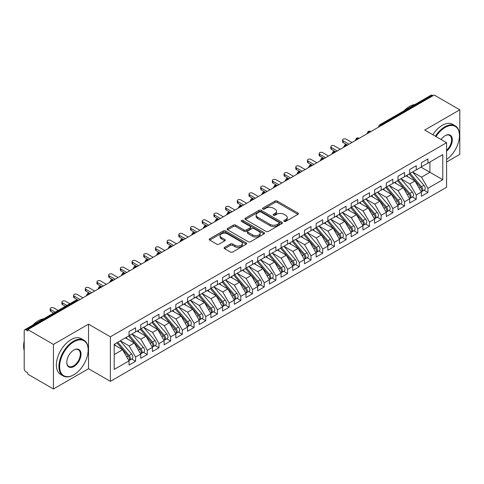 <?xml version="1.0" encoding="UTF-8"?>
<svg xmlns="http://www.w3.org/2000/svg" width="484" height="484" viewBox="0 0 484 484"><rect width="100%" height="100%" fill="white"/><g stroke="black" fill="none" stroke-linecap="round" stroke-linejoin="round"><path stroke-width="0.73" d="M284.132 221.394A1.137 0.653 0 0 0 285.735 221.394L297.932 214.351A1.621 0.938 0 0 0 298.41 213.692A1.621 0.938 0 0 0 297.932 213.027L277.272 201.096A1.621 0.938 0 0 0 274.979 201.096L262.782 208.138A1.137 0.653 0 0 0 262.449 208.604A1.137 0.653 0 0 0 262.782 209.07A1.137 0.653 0 0 0 264.391 209.07L265.964 208.156A5.197 3.001 0 0 1 273.315 208.156L275.033 209.148A5.197 3.001 0 0 1 276.558 211.272A5.197 3.001 0 0 1 275.033 213.39L273.454 214.303A1.137 0.653 0 0 0 273.121 214.769A1.137 0.653 0 0 0 273.454 215.229A1.137 0.653 0 0 0 275.063 215.229L276.642 214.321A5.197 3.001 0 0 1 283.987 214.321L285.711 215.313A5.197 3.001 0 0 1 287.23 217.437A5.197 3.001 0 0 1 285.711 219.554L284.132 220.468A1.137 0.653 0 0 0 283.799 220.928A1.137 0.653 0 0 0 284.132 221.394L284.132 220.468M224.588 247.354A1.621 0.938 0 0 0 224.11 248.02A1.621 0.938 0 0 0 224.588 248.679L230.384 252.025A1.621 0.938 0 0 0 232.677 252.025L246.223 244.208A1.621 0.938 0 0 0 246.701 243.543A1.621 0.938 0 0 0 246.223 242.883L225.562 230.953A1.621 0.938 0 0 0 223.269 230.953L209.723 238.775A1.621 0.938 0 0 0 209.245 239.435A1.621 0.938 0 0 0 209.723 240.1L216.723 244.142A1.621 0.938 0 0 0 219.022 244.142L224.818 240.796A1.621 0.938 0 0 0 225.29 240.131A1.621 0.938 0 0 0 224.818 239.471L221.345 237.463A4.344 2.505 0 0 1 220.075 235.69A4.344 2.505 0 0 1 222.755 233.373A4.344 2.505 0 0 1 227.486 233.917L241.086 241.77A4.344 2.505 0 0 1 242.357 243.543A4.344 2.505 0 0 1 239.677 245.86A4.344 2.505 0 0 1 234.946 245.315L232.677 244.009A1.621 0.938 0 0 0 230.384 244.009L224.588 247.354L224.588 248.679M446.587 161.995L459.8 154.366L459.8 109.807L434.19 95.021L27.824 329.634L27.824 330.983L25.954 329.906A2.48 1.434 -120 0 0 24.714 329.779A2.48 1.434 -120 0 0 24.2 330.917L24.2 368.723A2.48 1.434 -120 0 0 25.954 371.76L27.824 372.843L27.824 374.192L53.434 388.979L88.518 368.723L110.382 381.35L110.382 336.791L88.518 324.165L53.434 344.42L27.824 329.634M459.8 109.807L424.716 130.063L446.587 142.683L110.382 336.791M266.079 231.419A1.621 0.938 0 0 0 268.378 231.419L281.924 223.596A1.621 0.938 0 0 0 282.396 222.936A1.621 0.938 0 0 0 281.924 222.271L261.263 210.34A1.621 0.938 0 0 0 258.964 210.34L245.418 218.163A1.621 0.938 0 0 0 244.946 218.828A1.621 0.938 0 0 0 245.418 219.488L266.079 231.419M241.915 221.642A1.137 0.653 0 0 1 243.065 221.799L243.065 220.45L264.07 232.574A1.621 0.938 0 0 1 264.548 233.24A1.621 0.938 0 0 1 264.07 233.899L250.531 241.722A1.621 0.938 0 0 1 248.232 241.722L227.571 229.791L227.571 228.466A1.621 0.938 0 0 0 227.099 229.132A1.621 0.938 0 0 0 227.571 229.791M227.571 228.466L233.367 225.121A1.621 0.938 0 0 1 235.666 225.121L244.045 229.96A1.621 0.938 0 0 0 246.338 229.96L250.186 227.74A1.621 0.938 0 0 0 250.658 227.075A1.621 0.938 0 0 0 250.186 226.415L241.462 221.376A1.137 0.653 0 0 1 241.129 220.916A1.137 0.653 0 0 1 241.831 220.305A1.137 0.653 0 0 1 243.065 220.45M110.382 381.35L446.587 187.248L446.587 142.683M421.032 167.161L442.787 179.715L442.787 154.602L427.935 163.175L427.935 158.988L421.382 162.769L421.382 166.956L416.24 169.926L416.24 165.74L409.694 169.521L409.694 173.708L404.545 176.678L404.545 172.492L397.999 176.273L397.999 180.459L392.851 183.43L392.851 179.243L386.305 183.025L386.305 187.211L381.156 190.182L381.156 185.995L374.61 189.776L374.61 193.963L369.461 196.934L369.461 192.747L362.915 196.528L362.915 200.715L357.773 203.685L357.773 199.499L351.221 203.28L351.221 207.467L346.078 210.437L346.078 206.251L339.526 210.032L339.526 214.218L334.384 217.189L334.384 213.002L327.831 216.784L327.831 220.97L322.689 223.941L322.689 219.754L316.137 223.535L316.137 227.722L310.994 230.693L310.994 226.506L304.448 230.287L304.448 234.474L299.3 237.444L299.3 233.258L292.753 237.039L292.753 241.226L287.605 244.196L287.605 240.01L281.059 243.791L281.059 247.977L275.91 250.948L275.91 246.761L269.364 250.543L269.364 254.729L264.216 257.7L264.216 253.513L257.669 257.294L257.669 261.475L252.527 264.445L252.527 260.265L245.975 264.046L245.975 268.227L240.832 271.197L240.832 267.017L234.28 270.792L234.28 274.979L229.138 277.949L229.138 273.762L222.586 277.544L222.586 281.73L217.443 284.701L217.443 280.514L210.897 284.296L210.897 288.482L205.748 291.453L205.748 287.266L199.202 291.047L199.202 295.234L194.054 298.204L194.054 294.018L187.508 297.799L187.508 301.986L182.359 304.956L182.359 300.77L175.813 304.551L175.813 308.738L170.664 311.708L170.664 307.522L164.118 311.303L164.118 315.489L158.976 318.46L158.976 314.273L152.424 318.055L152.424 322.241L147.281 325.212L147.281 321.025L140.729 324.806L140.729 328.993L135.587 331.964L135.587 327.777L129.034 331.558L129.034 335.745L114.188 344.318L114.188 369.431L129.034 360.858L122.603 349.72L114.188 344.856M442.787 179.715L427.935 188.294L421.504 177.15L412.616 172.02L423.966 185.281L421.51 186.697A3.309 1.912 60 0 1 422.786 189.843A3.309 1.912 60 0 1 422.102 191.355A3.309 1.912 60 0 1 421.57 191.507M424.044 190.236L427.935 192.481L427.935 188.294M427.935 192.481L421.382 196.262L421.382 192.075L416.24 195.046L409.809 183.902L400.921 178.771M412.356 196.988L416.24 199.233L416.24 195.046M416.24 199.233L409.694 203.008L409.694 198.827L404.545 201.798L398.114 190.654L389.227 185.523L400.577 198.785L398.126 200.201A3.309 1.912 60 0 1 399.403 203.347A3.309 1.912 60 0 1 398.713 204.859A3.309 1.912 60 0 1 398.181 205.01M400.661 203.74L404.545 205.978L404.545 201.798M404.545 205.978L397.999 209.76L397.999 205.579L392.851 208.55L386.42 197.405L377.532 192.275M388.967 210.492L392.851 212.73L392.851 208.55M392.851 212.73L386.305 216.511L386.305 212.325L381.156 215.295L374.725 204.157L365.837 199.027M377.272 217.237L381.156 219.482L381.156 215.295M381.156 219.482L374.61 223.263L374.61 219.077L369.461 222.047L363.03 210.909L354.143 205.779L365.499 219.04L363.042 220.456A3.309 1.912 60 0 1 364.319 223.602A3.309 1.912 60 0 1 363.635 225.114A3.309 1.912 60 0 1 363.097 225.266M365.577 223.989L369.461 226.234L369.461 222.047M369.461 226.234L362.915 230.015L362.915 225.828L357.773 228.799L351.336 217.661L342.448 212.53M353.883 230.741L357.773 232.986L357.773 228.799M357.773 232.986L351.221 236.767L351.221 232.58L346.078 235.551L339.647 224.413L330.76 219.282L342.109 232.544L339.653 233.96A3.309 1.912 60 0 1 340.93 237.099A3.309 1.912 60 0 1 340.246 238.618A3.309 1.912 60 0 1 339.714 238.769M342.188 237.493L346.078 239.737L346.078 235.551M346.078 239.737L339.526 243.519L339.526 239.332L334.384 242.302L327.952 231.164L319.065 226.034M330.493 244.245L334.384 246.489L334.384 242.302M334.384 246.489L327.831 250.27L327.831 246.084L322.689 249.054L316.258 237.916L307.37 232.786M318.799 250.996L322.689 253.241L322.689 249.054M322.689 253.241L316.137 257.022L316.137 252.836L310.994 255.806L304.563 244.668L295.676 239.538L307.025 252.793L304.569 254.215A3.309 1.912 60 0 1 305.852 257.355A3.309 1.912 60 0 1 305.162 258.873A3.309 1.912 60 0 1 304.63 259.025M307.11 257.748L310.994 259.993L310.994 255.806M310.994 259.993L304.448 263.774L304.448 259.587L299.3 262.558L292.868 251.42L283.981 246.289M295.415 264.5L299.3 266.744L299.3 262.558M299.3 266.744L292.753 270.526L292.753 266.339L287.605 269.31L281.174 258.172L272.286 253.041L283.642 266.297L281.186 267.719A3.309 1.912 60 0 1 282.462 270.858A3.309 1.912 60 0 1 281.779 272.371A3.309 1.912 60 0 1 281.24 272.528M283.721 271.252L287.605 273.496L287.605 269.31M287.605 273.496L281.059 277.278L281.059 273.091L275.91 276.062L269.479 264.923L260.592 259.793M272.026 278.004L275.91 280.248L275.91 276.062M275.91 280.248L269.364 284.029L269.364 279.843L264.216 282.813L257.784 271.675L248.897 266.539M260.332 284.755L264.216 287L264.216 282.813M264.216 287L257.669 290.781L257.669 286.595L252.527 289.565L246.096 278.427L237.202 273.291M248.637 291.507L252.527 293.752L252.527 289.565M252.527 293.752L245.975 297.533L245.975 293.346L240.832 296.317L234.401 285.173L225.514 280.042M236.942 298.259L240.832 300.503L240.832 296.317M240.832 300.503L234.28 304.285L234.28 300.098L229.138 303.069L222.707 291.925L213.819 286.794L225.169 300.056L222.713 301.471A3.309 1.912 60 0 1 223.989 304.618A3.309 1.912 60 0 1 223.305 306.13A3.309 1.912 60 0 1 222.773 306.281M225.248 305.011L229.138 307.255L229.138 303.069M229.138 307.255L222.586 311.037L222.586 306.85L217.443 309.82L211.012 298.676L202.124 293.546M213.553 311.763L217.443 314.007L217.443 309.82M217.443 314.007L210.897 317.782L210.897 313.602L205.748 316.572L199.317 305.428L190.43 300.298M201.864 318.514L205.748 320.753L205.748 316.572M205.748 320.753L199.202 324.534L199.202 320.354L194.054 323.324L187.623 312.18L178.735 307.05M190.17 325.266L194.054 327.505L194.054 323.324M194.054 327.505L187.508 331.286L187.508 327.099L182.359 330.07L175.928 318.932L167.041 313.801L178.396 327.063L175.94 328.479A3.309 1.912 60 0 1 177.217 331.625A3.309 1.912 60 0 1 176.533 333.137A3.309 1.912 60 0 1 175.994 333.288M178.475 332.012L182.359 334.256L182.359 330.07M182.359 334.256L175.813 338.038L175.813 333.851L170.664 336.822L164.233 325.684L155.346 320.553L166.702 333.815L164.245 335.231A3.309 1.912 60 0 1 165.522 338.376A3.309 1.912 60 0 1 164.838 339.889A3.309 1.912 60 0 1 164.3 340.04M166.78 338.764L170.664 341.008L170.664 336.822M170.664 341.008L164.118 344.789L164.118 340.603L158.976 343.573L152.539 332.435L143.651 327.305M155.086 345.516L158.976 347.76L158.976 343.573M158.976 347.76L152.424 351.541L152.424 347.355L147.281 350.325L140.85 339.187L131.963 334.057L143.312 347.318L140.856 348.734A3.309 1.912 60 0 1 142.133 351.874A3.309 1.912 60 0 1 141.449 353.393A3.309 1.912 60 0 1 140.911 353.544M143.391 352.267L147.281 354.512L147.281 350.325M147.281 354.512L140.729 358.293L140.729 354.106L135.587 357.077L129.155 345.939L120.268 340.809M131.696 359.019L135.587 361.264L135.587 357.077M135.587 361.264L129.034 365.045L129.034 360.858M129.034 335.612L135.587 331.964M114.188 354.578L122.603 349.72M140.729 328.86L147.281 325.212M129.155 345.939L134.298 342.968L125.41 337.838M140.729 354.106L134.298 342.968M152.424 322.108L158.976 318.46M140.85 339.187L145.993 336.217L137.105 331.086M152.424 347.355L145.993 336.217M164.118 315.356L170.664 311.708M152.539 332.435L157.687 329.465L148.8 324.334M164.118 340.603L157.687 329.465M175.813 308.604L182.359 304.956M164.233 325.684L169.382 322.713L160.494 317.583M175.813 333.851L169.382 322.713M187.508 301.853L194.054 298.204M175.928 318.932L181.077 315.961L172.189 310.831M187.508 327.099L181.077 315.961M199.202 295.101L205.748 291.453M187.623 312.18L192.771 309.209L183.884 304.079M199.202 320.354L192.771 309.209M210.897 288.349L217.443 284.701M199.317 305.428L204.46 302.458L195.572 297.327M210.897 313.602L204.46 302.458M222.586 281.597L229.138 277.949M211.012 298.676L216.154 295.706L207.267 290.575M222.586 306.85L216.154 295.706M234.28 274.845L240.832 271.197M222.707 291.925L227.849 288.954L218.962 283.824M234.28 300.098L227.849 288.954M245.975 268.094L252.527 264.445M234.401 285.173L239.544 282.202L230.656 277.072M245.975 293.346L239.544 282.202M257.669 261.342L264.216 257.7M246.096 278.427L251.238 275.457L242.351 270.32M257.669 286.595L251.238 275.457M269.364 254.59L275.91 250.948M257.784 271.675L262.933 268.705L254.046 263.568M269.364 279.843L262.933 268.705M281.059 247.838L287.605 244.196M269.479 264.923L274.628 261.953L265.74 256.816M281.059 273.091L274.628 261.953M292.753 241.086L299.3 237.444M281.174 258.172L286.322 255.201L277.435 250.071M292.753 266.339L286.322 255.201M304.448 234.335L310.994 230.693M292.868 251.42L298.017 248.449L289.123 243.319M304.448 259.587L298.017 248.449M316.137 227.583L322.689 223.941M304.563 244.668L309.706 241.697L300.818 236.567M316.137 252.836L309.706 241.697M327.831 220.837L334.384 217.189M316.258 237.916L321.4 234.946L312.513 229.815M327.831 246.084L321.4 234.946M339.526 214.085L346.078 210.437M327.952 231.164L333.095 228.194L324.207 223.063M339.526 239.332L333.095 228.194M351.221 207.333L357.773 203.685M339.647 224.413L344.789 221.442L335.902 216.312M351.221 232.58L344.789 221.442M362.915 200.582L369.461 196.934M351.336 217.661L356.484 214.69L347.597 209.56M362.915 225.828L356.484 214.69M374.61 193.83L381.156 190.182M363.03 210.909L368.179 207.938L359.291 202.808M374.61 219.077L368.179 207.938M386.305 187.078L392.851 183.43M374.725 204.157L379.873 201.187L370.986 196.056M386.305 212.325L379.873 201.187M397.999 180.326L404.545 176.678M386.42 197.405L391.568 194.435L382.681 189.304M397.999 205.579L391.568 194.435M409.694 173.574L416.24 169.926M398.114 190.654L403.257 187.683L394.369 182.553M409.694 198.827L403.257 187.683M433.023 95.693L432.321 95.294L381.186 124.812L381.888 125.217M379.783 126.433A2.48 1.434 120 0 1 381.186 124.812A2.48 1.434 60 0 0 379.946 124.69L431.081 95.166A2.48 1.434 60 0 1 432.321 95.294M421.382 166.823L427.935 163.175M421.504 177.15L429.919 172.292L429.919 162.031L442.787 154.602M409.809 183.902L414.951 180.931L406.064 175.801M421.382 192.075L414.951 180.931M53.434 344.42L53.434 388.979M88.518 368.723L88.518 324.165M370.139 131.999L369.437 131.6A2.48 1.434 -120 0 0 368.197 131.473A2.48 1.434 -120 0 0 368.167 131.491L367.011 133.59A2.48 1.434 0 0 0 367.035 133.79L367.011 133.59M358.444 138.751L357.743 138.345A2.48 1.434 -120 0 0 356.502 138.224A2.48 1.434 -120 0 0 356.472 138.243L355.316 140.342A2.48 1.434 0 0 0 355.341 140.542M346.75 145.502L346.048 145.097A2.48 1.434 -120 0 0 344.808 144.976A2.48 1.434 -120 0 0 344.777 144.994L343.622 147.094A2.48 1.434 0 0 0 343.646 147.293M335.055 152.254L334.353 151.849A2.48 1.434 -120 0 0 333.113 151.728A2.48 1.434 -120 0 0 333.083 151.746L331.927 153.839A2.48 1.434 0 0 0 331.957 154.045M323.36 159.006L322.659 158.601A2.48 1.434 -120 0 0 321.418 158.48A2.48 1.434 -120 0 0 321.388 158.498L320.239 160.591A2.48 1.434 0 0 0 320.263 160.797M311.666 165.758L310.964 165.353A2.48 1.434 -120 0 0 309.724 165.232A2.48 1.434 -120 0 0 309.693 165.25L308.544 167.343A2.48 1.434 0 0 0 308.568 167.549M299.971 172.51L299.269 172.104A2.48 1.434 -120 0 0 298.029 171.983A2.48 1.434 -120 0 0 298.005 172.001L296.849 174.095A2.48 1.434 0 0 0 296.873 174.3M288.276 179.262L287.575 178.856A2.48 1.434 -120 0 0 286.334 178.735A2.48 1.434 -120 0 0 286.31 178.753L285.155 180.847A2.48 1.434 0 0 0 285.179 181.052M276.588 186.013L275.886 185.608A2.48 1.434 -120 0 0 274.646 185.487A2.48 1.434 -120 0 0 274.616 185.505L273.46 187.598A2.48 1.434 0 0 0 273.484 187.804M264.893 192.765L264.191 192.36A2.48 1.434 -120 0 0 262.951 192.239A2.48 1.434 -120 0 0 262.921 192.257L261.765 194.35A2.48 1.434 0 0 0 261.79 194.556M253.199 199.517L252.497 199.112A2.48 1.434 -120 0 0 251.256 198.991A2.48 1.434 -120 0 0 251.226 199.009L250.071 201.102A2.48 1.434 0 0 0 250.095 201.308M241.504 206.269L240.802 205.863A2.48 1.434 -120 0 0 239.562 205.742A2.48 1.434 -120 0 0 239.532 205.754L238.376 207.854A2.48 1.434 0 0 0 238.406 208.059M229.809 213.02L229.107 212.615A2.48 1.434 -120 0 0 227.867 212.494A2.48 1.434 -120 0 0 227.837 212.506L226.681 214.606A2.48 1.434 0 0 0 226.712 214.811M218.115 219.772L217.413 219.367A2.48 1.434 -120 0 0 216.173 219.24A2.48 1.434 -120 0 0 216.142 219.258L214.993 221.357A2.48 1.434 0 0 0 215.017 221.563M206.42 226.524L205.718 226.119A2.48 1.434 -120 0 0 204.478 225.992A2.48 1.434 -120 0 0 204.448 226.01L203.298 228.109A2.48 1.434 0 0 0 203.322 228.309M194.725 233.276L194.023 232.871A2.48 1.434 -120 0 0 192.783 232.743A2.48 1.434 -120 0 0 192.759 232.762L191.603 234.861A2.48 1.434 0 0 0 191.628 235.061M183.031 240.028L182.329 239.622A2.48 1.434 -120 0 0 181.089 239.495A2.48 1.434 -120 0 0 181.064 239.513L179.909 241.613A2.48 1.434 0 0 0 179.933 241.812M171.342 246.773L170.64 246.374A2.48 1.434 -120 0 0 169.4 246.247A2.48 1.434 -120 0 0 169.37 246.265L168.214 248.365A2.48 1.434 0 0 0 168.238 248.564M159.647 253.525L158.946 253.12A2.48 1.434 -120 0 0 157.705 252.999A2.48 1.434 -120 0 0 157.675 253.017L156.52 255.116A2.48 1.434 0 0 0 156.544 255.316M147.953 260.277L147.251 259.872A2.48 1.434 -120 0 0 146.011 259.751A2.48 1.434 -120 0 0 145.98 259.769L144.825 261.868A2.48 1.434 0 0 0 144.849 262.068M136.258 267.029L135.556 266.623A2.48 1.434 -120 0 0 134.316 266.502A2.48 1.434 -120 0 0 134.286 266.521L133.13 268.614A2.48 1.434 0 0 0 133.16 268.82M124.563 273.781L123.862 273.375A2.48 1.434 -120 0 0 122.621 273.254A2.48 1.434 -120 0 0 122.591 273.272L121.436 275.366A2.48 1.434 0 0 0 121.466 275.571M112.869 280.532L112.167 280.127A2.48 1.434 -120 0 0 110.927 280.006A2.48 1.434 -120 0 0 110.897 280.024L109.747 282.118A2.48 1.434 0 0 0 109.771 282.323M101.174 287.284L100.472 286.879A2.48 1.434 -120 0 0 99.232 286.758A2.48 1.434 -120 0 0 99.202 286.776L98.052 288.869A2.48 1.434 0 0 0 98.077 289.075M89.48 294.036L88.778 293.631A2.48 1.434 -120 0 0 87.537 293.51A2.48 1.434 -120 0 0 87.513 293.528L86.358 295.621A2.48 1.434 0 0 0 86.382 295.827M284.586 221.551L285.711 220.904A5.197 3.001 0 0 0 287.23 218.786L287.23 217.437M276.558 211.272L276.558 212.621A5.197 3.001 0 0 1 275.033 214.745L273.908 215.392M297.914 214.364L277.272 202.451A1.621 0.938 0 0 0 274.979 202.451L263.236 209.227M281.9 223.608L261.263 211.696A1.621 0.938 0 0 0 258.964 211.696L245.442 219.5M279.05 223.396A1.137 0.653 0 0 0 279.383 222.936A1.137 0.653 0 0 0 279.05 222.471L260.918 211.998A1.137 0.653 0 0 0 259.309 211.998L257.645 212.96A5.197 3.001 0 0 0 256.121 215.084A5.197 3.001 0 0 0 257.645 217.201L270.042 224.358A5.197 3.001 0 0 0 277.386 224.358L279.05 223.396L279.05 224.751A1.137 0.653 0 0 0 279.383 224.286L279.383 222.936M256.121 215.084L256.121 216.433A5.197 3.001 0 0 0 257.645 218.55L257.645 217.201M279.05 224.751L277.386 225.707A5.197 3.001 0 0 1 270.042 225.707L257.645 218.55M227.595 229.803L233.367 226.47L233.367 225.121M250.658 227.075L250.658 228.424A1.621 0.938 0 0 1 250.186 229.089L246.338 231.31A1.621 0.938 0 0 1 244.045 231.31L235.666 226.47A1.621 0.938 0 0 0 233.367 226.47M243.065 221.799L264.052 233.917M252.739 234.976A4.344 2.505 0 0 0 257.47 235.52A4.344 2.505 0 0 0 260.15 233.203A4.344 2.505 0 0 0 258.879 231.431L254.088 228.666A1.621 0.938 0 0 0 251.789 228.666L247.947 230.886A1.621 0.938 0 0 0 247.469 231.552A1.621 0.938 0 0 0 247.947 232.211L252.739 234.976L252.739 236.331A4.344 2.505 0 0 0 257.47 236.876A4.344 2.505 0 0 0 260.15 234.558L260.15 233.203M247.469 231.552L247.469 232.901A1.621 0.938 0 0 0 247.947 233.56L247.947 232.211M252.739 236.331L247.947 233.56M242.357 243.543L242.357 244.892A4.344 2.505 0 0 1 239.677 247.209A4.344 2.505 0 0 1 234.946 246.665L232.677 245.358A1.621 0.938 0 0 0 230.384 245.358L224.606 248.691M220.075 235.69L220.075 237.039A4.344 2.505 0 0 0 221.345 238.812L221.345 237.463M224.794 240.808L221.345 238.812M246.205 244.22L225.562 232.302A1.621 0.938 0 0 0 223.269 232.302L209.741 240.112M422.102 191.355L424.559 189.94A3.309 1.912 -120 0 0 425.242 188.427A3.309 1.912 -120 0 0 423.966 185.281M409.21 173.986L420.578 187.241A3.309 1.912 60 0 1 421.854 190.381A3.309 1.912 60 0 1 421.249 191.846M343.15 140.832L343.15 142.586A2.069 1.192 180 0 1 342.545 141.739L342.545 139.985A2.069 1.192 0 0 0 343.15 140.832L349 144.208M351.922 142.52L346.078 139.144A2.069 1.192 0 0 0 343.821 138.884A2.069 1.192 0 0 0 342.545 139.985M408.103 176.975L406.754 175.408M343.15 142.586L347.288 144.976A2.48 1.434 120 0 0 346.048 145.097A2.48 1.434 120 0 0 344.699 146.688M410.142 173.447L421.51 186.697M398.453 180.199L409.815 193.449A3.309 1.912 60 0 1 411.097 196.595A3.309 1.912 60 0 1 410.408 198.107L412.864 196.692A3.309 1.912 -120 0 0 413.548 195.173A3.309 1.912 -120 0 0 412.271 192.033L400.903 178.784M410.408 198.107A3.309 1.912 60 0 1 409.875 198.258M397.515 180.738L408.883 193.993A3.309 1.912 60 0 1 410.16 197.133A3.309 1.912 60 0 1 409.561 198.591M331.461 147.584L331.461 149.338A2.069 1.192 180 0 1 330.85 148.491L330.85 146.737A2.069 1.192 0 0 0 331.461 147.584L337.306 150.96M340.228 149.272L334.384 145.896A2.069 1.192 0 0 0 332.127 145.636A2.069 1.192 0 0 0 330.85 146.737M396.408 183.726L395.059 182.159M331.461 149.338L335.594 151.728A2.48 1.434 120 0 0 334.353 151.849A2.48 1.434 120 0 0 333.01 153.44M398.713 204.859L401.169 203.443A3.309 1.912 -120 0 0 401.859 201.925A3.309 1.912 -120 0 0 400.577 198.785M385.821 187.489L397.189 200.739A3.309 1.912 60 0 1 398.465 203.885A3.309 1.912 60 0 1 397.866 205.343M319.767 154.335L319.767 156.09A2.069 1.192 180 0 1 319.162 155.243L319.162 153.488A2.069 1.192 0 0 0 319.767 154.335L325.611 157.705M328.533 156.017L322.689 152.648A2.069 1.192 0 0 0 320.438 152.387A2.069 1.192 0 0 0 319.162 153.488M384.713 190.478L383.364 188.911M319.767 156.09L323.899 158.48A2.48 1.434 120 0 0 322.659 158.601A2.48 1.434 120 0 0 321.315 160.192M386.758 186.951L398.126 200.201M375.064 193.703L386.432 206.952A3.309 1.912 60 0 1 387.708 210.098A3.309 1.912 60 0 1 387.025 211.611L389.475 210.195A3.309 1.912 -120 0 0 390.164 208.677A3.309 1.912 -120 0 0 388.888 205.537L377.52 192.287M387.025 211.611A3.309 1.912 60 0 1 386.486 211.762M374.126 194.241L385.494 207.491A3.309 1.912 60 0 1 386.77 210.637A3.309 1.912 60 0 1 386.171 212.095M308.072 161.081L308.072 162.842A2.069 1.192 180 0 1 307.467 161.995L307.467 160.24A2.069 1.192 0 0 0 308.072 161.081L313.916 164.457M316.839 162.769L310.994 159.393A2.069 1.192 0 0 0 308.744 159.139A2.069 1.192 0 0 0 307.467 160.24M373.019 197.23L371.67 195.657M308.072 162.842L312.204 165.232A2.48 1.434 120 0 0 310.964 165.353A2.48 1.434 120 0 0 309.621 166.944M363.369 200.455L374.737 213.704A3.309 1.912 60 0 1 376.014 216.85A3.309 1.912 60 0 1 375.33 218.363L377.786 216.947A3.309 1.912 -120 0 0 378.47 215.428A3.309 1.912 -120 0 0 377.193 212.288L365.825 199.033M375.33 218.363A3.309 1.912 60 0 1 374.791 218.514M362.431 200.993L373.799 214.243A3.309 1.912 60 0 1 375.076 217.389A3.309 1.912 60 0 1 374.477 218.847M296.377 167.833L296.377 169.594A2.069 1.192 180 0 1 295.772 168.747L295.772 166.992A2.069 1.192 0 0 0 296.377 167.833L302.222 171.209M305.15 169.521L299.3 166.145A2.069 1.192 0 0 0 297.049 165.891A2.069 1.192 0 0 0 295.772 166.992M361.324 203.982L359.975 202.409M296.377 169.594L300.703 172.086M446.587 159.484A20.177 11.646 120 0 0 459.449 135.665A20.177 11.646 120 0 0 445.183 127.425A20.177 11.646 120 0 0 436.011 136.579M435.412 136.234A20.673 11.937 -60 0 1 444.832 126.82A20.673 11.937 -60 0 1 455.166 125.798A20.673 11.937 -60 0 1 459.449 135.26A20.673 11.937 -60 0 1 459.449 135.466M441.093 139.513A10.085 5.826 -60 0 1 445.183 135.665L445.183 135.665A10.085 5.826 -60 0 1 452.28 138.987A10.085 5.826 -60 0 1 446.587 151.165M404.134 110.727A20.673 11.937 -60 0 1 409.518 106.432A20.673 11.937 -60 0 1 414.897 104.508M432.835 134.746A20.673 11.937 -60 0 1 442.261 125.332A20.673 11.937 -60 0 1 452.594 124.309L455.166 125.798M446.587 150.252A9.589 5.536 120 0 0 451.384 141.945A9.589 5.536 120 0 0 449.63 135.393A9.589 5.536 120 0 0 445.008 135.768M73.55 374.937L73.901 374.731A20.177 11.646 120 0 0 88.167 350.023A20.177 11.646 120 0 0 73.901 341.789A20.177 11.646 120 0 0 59.635 366.497A20.177 11.646 120 0 0 73.901 374.731L73.55 374.937A20.673 11.937 -60 0 1 63.21 375.959A20.673 11.937 -60 0 1 60.046 359.394A20.673 11.937 -60 0 1 73.55 341.178A20.673 11.937 -60 0 1 83.883 340.155A20.673 11.937 -60 0 1 88.167 349.617A20.673 11.937 -60 0 1 88.167 349.823M73.901 366.497A10.085 5.826 -60 0 1 66.768 362.377A10.085 5.826 -60 0 1 73.901 350.023L73.901 350.023A10.085 5.826 -60 0 1 81.034 354.143A10.085 5.826 -60 0 1 73.901 366.497M66.768 362.171A9.589 5.536 120 0 0 68.752 366.364A9.589 5.536 120 0 0 73.55 365.892A9.589 5.536 120 0 0 79.818 357.434A9.589 5.536 120 0 0 78.341 349.75A9.589 5.536 120 0 0 73.719 350.126M32.851 325.085A20.673 11.937 -60 0 1 38.23 320.789A20.673 11.937 -60 0 1 43.614 318.865M63.21 375.959L60.639 374.477A20.673 11.937 -60 0 1 57.469 357.912A20.673 11.937 -60 0 1 70.979 339.695A20.673 11.937 -60 0 1 81.312 338.667L83.883 340.155M24.2 350.495A20.673 11.937 -60 0 1 24.2 341.045M363.635 225.114L366.092 223.699A3.309 1.912 -120 0 0 366.775 222.18A3.309 1.912 -120 0 0 365.499 219.04M350.737 207.745L362.105 220.994A3.309 1.912 60 0 1 363.381 224.14A3.309 1.912 60 0 1 362.782 225.598M284.683 174.585L284.683 176.339A2.069 1.192 180 0 1 284.078 175.498L284.078 173.744A2.069 1.192 0 0 0 284.683 174.585L290.527 177.961M293.455 176.273L287.605 172.897A2.069 1.192 0 0 0 285.354 172.643A2.069 1.192 0 0 0 284.078 173.744M349.629 210.734L348.28 209.161M284.683 176.339L288.815 178.735A2.48 1.434 120 0 0 287.575 178.856A2.48 1.434 120 0 0 286.232 180.441M351.674 207.206L363.042 220.456M339.98 213.958L351.348 227.208A3.309 1.912 60 0 1 352.624 230.354A3.309 1.912 60 0 1 351.941 231.866L354.397 230.444A3.309 1.912 -120 0 0 355.081 228.932A3.309 1.912 -120 0 0 353.804 225.792L342.436 212.536M351.941 231.866A3.309 1.912 60 0 1 351.402 232.017M339.042 214.497L350.41 227.746A3.309 1.912 60 0 1 351.686 230.892A3.309 1.912 60 0 1 351.088 232.35M272.988 181.337L272.988 183.091A2.069 1.192 180 0 1 272.383 182.25L272.383 180.496A2.069 1.192 0 0 0 272.988 181.337L278.838 184.713M281.761 183.025L275.91 179.649A2.069 1.192 0 0 0 273.66 179.395A2.069 1.192 0 0 0 272.383 180.496M337.935 217.485L336.592 215.912M272.988 183.091L277.126 185.487A2.48 1.434 120 0 0 275.886 185.608A2.48 1.434 120 0 0 274.537 187.193M340.246 238.618L342.702 237.196A3.309 1.912 -120 0 0 343.386 235.684A3.309 1.912 -120 0 0 342.109 232.544M327.353 221.248L338.721 234.498A3.309 1.912 60 0 1 339.998 237.644A3.309 1.912 60 0 1 339.393 239.102M261.293 188.088L261.293 189.843A2.069 1.192 180 0 1 260.688 189.002L260.688 187.248A2.069 1.192 0 0 0 261.293 188.088L267.144 191.464M270.066 189.776L264.216 186.401A2.069 1.192 0 0 0 261.965 186.14A2.069 1.192 0 0 0 260.688 187.248M326.24 224.237L324.897 222.664M261.293 189.843L265.619 192.342M328.285 220.71L339.653 233.96M316.59 227.462L327.958 240.711A3.309 1.912 60 0 1 329.235 243.851A3.309 1.912 60 0 1 328.551 245.37L331.008 243.948A3.309 1.912 -120 0 0 331.691 242.436A3.309 1.912 -120 0 0 330.415 239.29L319.047 226.04M328.551 245.37A3.309 1.912 60 0 1 328.019 245.521M315.659 228L327.027 241.25A3.309 1.912 60 0 1 328.303 244.396A3.309 1.912 60 0 1 327.698 245.854M249.599 194.84L249.599 196.595A2.069 1.192 180 0 1 248.994 195.754L248.994 193.999A2.069 1.192 0 0 0 249.599 194.84L255.449 198.216M258.371 196.528L252.527 193.152A2.069 1.192 0 0 0 250.27 192.892A2.069 1.192 0 0 0 248.994 193.999M314.552 230.989L313.202 229.416M249.599 196.595L253.737 198.991A2.48 1.434 120 0 0 252.497 199.112A2.48 1.434 120 0 0 251.148 200.697M304.896 234.214L316.264 247.463A3.309 1.912 60 0 1 317.54 250.603A3.309 1.912 60 0 1 316.857 252.122L319.313 250.7A3.309 1.912 -120 0 0 319.997 249.187A3.309 1.912 -120 0 0 318.72 246.041L307.352 232.792M316.857 252.122A3.309 1.912 60 0 1 316.324 252.273M303.964 234.752L315.332 248.002A3.309 1.912 60 0 1 316.609 251.148A3.309 1.912 60 0 1 316.01 252.606M237.904 201.592L237.904 203.347A2.069 1.192 180 0 1 237.299 202.506L237.299 200.751A2.069 1.192 0 0 0 237.904 201.592L243.754 204.968M246.677 203.28L240.832 199.904A2.069 1.192 0 0 0 238.576 199.644A2.069 1.192 0 0 0 237.299 200.751M302.857 237.741L301.508 236.168M237.904 203.347L242.042 205.742A2.48 1.434 120 0 0 240.802 205.863A2.48 1.434 120 0 0 239.453 207.448M305.162 258.873L307.618 257.452A3.309 1.912 -120 0 0 308.302 255.939A3.309 1.912 -120 0 0 307.025 252.793M292.269 241.504L303.637 254.753A3.309 1.912 60 0 1 304.914 257.899A3.309 1.912 60 0 1 304.315 259.357M226.216 208.344L226.216 210.098A2.069 1.192 180 0 1 225.611 209.257L225.611 207.503A2.069 1.192 0 0 0 226.216 208.344L232.06 211.72M234.982 210.032L229.138 206.656A2.069 1.192 0 0 0 226.881 206.396A2.069 1.192 0 0 0 225.611 207.503M291.162 244.493L289.813 242.92M226.216 210.098L230.348 212.494A2.48 1.434 120 0 0 229.107 212.615A2.48 1.434 120 0 0 227.764 214.2M293.207 240.959L304.569 254.215M281.513 247.711L292.88 260.967A3.309 1.912 60 0 1 294.157 264.107A3.309 1.912 60 0 1 293.467 265.625L295.924 264.203A3.309 1.912 -120 0 0 296.613 262.691A3.309 1.912 -120 0 0 295.337 259.545L283.969 246.296M293.467 265.625A3.309 1.912 60 0 1 292.935 265.776M280.575 248.256L291.943 261.505A3.309 1.912 60 0 1 293.219 264.651A3.309 1.912 60 0 1 292.62 266.109M214.521 215.096L214.521 216.85A2.069 1.192 180 0 1 213.916 216.009L213.916 214.255A2.069 1.192 0 0 0 214.521 215.096L220.365 218.472M223.287 216.784L217.443 213.408A2.069 1.192 0 0 0 215.192 213.148A2.069 1.192 0 0 0 213.916 214.255M279.468 251.244L278.118 249.671M214.521 216.85L218.847 219.349M281.779 272.371L284.229 270.955A3.309 1.912 -120 0 0 284.919 269.443A3.309 1.912 -120 0 0 283.642 266.297M268.88 255.007L280.248 268.257A3.309 1.912 60 0 1 281.525 271.397A3.309 1.912 60 0 1 280.926 272.861M202.826 221.847L202.826 223.602A2.069 1.192 180 0 1 202.221 222.761L202.221 221A2.069 1.192 0 0 0 202.826 221.847L208.671 225.223M211.593 223.535L205.748 220.159A2.069 1.192 0 0 0 203.498 219.899A2.069 1.192 0 0 0 202.221 221M267.773 257.996L266.424 256.423M202.826 223.602L206.958 225.992A2.48 1.434 120 0 0 205.718 226.119A2.48 1.434 120 0 0 204.375 227.704M269.818 254.463L281.186 267.719M258.123 261.215L269.491 274.47A3.309 1.912 60 0 1 270.768 277.61A3.309 1.912 60 0 1 270.084 279.123L272.54 277.707A3.309 1.912 -120 0 0 273.224 276.195A3.309 1.912 -120 0 0 271.947 273.049L260.58 259.799M270.084 279.123A3.309 1.912 60 0 1 269.546 279.28M257.185 261.759L268.553 275.009A3.309 1.912 60 0 1 269.83 278.149A3.309 1.912 60 0 1 269.231 279.613M191.132 228.599L191.132 230.354A2.069 1.192 180 0 1 190.527 229.513L190.527 227.752A2.069 1.192 0 0 0 191.132 228.599L196.976 231.975M199.904 230.287L194.054 226.911A2.069 1.192 0 0 0 191.803 226.651A2.069 1.192 0 0 0 190.527 227.752M256.078 264.748L254.729 263.175M191.132 230.354L195.264 232.743A2.48 1.434 120 0 0 194.023 232.871A2.48 1.434 120 0 0 192.68 234.456M246.429 267.967L257.797 281.216A3.309 1.912 60 0 1 259.073 284.362A3.309 1.912 60 0 1 258.389 285.875L260.846 284.459A3.309 1.912 -120 0 0 261.529 282.946A3.309 1.912 -120 0 0 260.253 279.8L248.885 266.551M258.389 285.875A3.309 1.912 60 0 1 257.851 286.032M245.491 268.505L256.859 281.761A3.309 1.912 60 0 1 258.135 284.901A3.309 1.912 60 0 1 257.536 286.365M179.437 235.351L179.437 237.106A2.069 1.192 180 0 1 178.832 236.259L178.832 234.504A2.069 1.192 0 0 0 179.437 235.351L185.281 238.727M188.209 237.039L182.359 233.663A2.069 1.192 0 0 0 180.108 233.403A2.069 1.192 0 0 0 178.832 234.504M244.384 271.5L243.035 269.927M179.437 237.106L183.569 239.495A2.48 1.434 120 0 0 182.329 239.622A2.48 1.434 120 0 0 180.986 241.207M234.734 274.718L246.102 287.968A3.309 1.912 60 0 1 247.378 291.114A3.309 1.912 60 0 1 246.695 292.626L249.151 291.211A3.309 1.912 -120 0 0 249.835 289.698A3.309 1.912 -120 0 0 248.558 286.552L237.19 273.303M246.695 292.626A3.309 1.912 60 0 1 246.156 292.784M233.796 275.257L245.164 288.512A3.309 1.912 60 0 1 246.441 291.652A3.309 1.912 60 0 1 245.842 293.116M167.742 242.103L167.742 243.857A2.069 1.192 180 0 1 167.137 243.01L167.137 241.256A2.069 1.192 0 0 0 167.742 242.103L173.593 245.479M176.515 243.791L170.664 240.415A2.069 1.192 0 0 0 168.414 240.155A2.069 1.192 0 0 0 167.137 241.256M232.689 278.246L231.346 276.679M167.742 243.857L171.881 246.247A2.48 1.434 120 0 0 170.64 246.374A2.48 1.434 120 0 0 169.291 247.959M223.039 281.47L234.407 294.72A3.309 1.912 60 0 1 235.684 297.866A3.309 1.912 60 0 1 235 299.378L237.456 297.962A3.309 1.912 -120 0 0 238.14 296.45A3.309 1.912 -120 0 0 236.864 293.304L225.496 280.054M235 299.378A3.309 1.912 60 0 1 234.468 299.536M222.108 282.009L233.476 295.264A3.309 1.912 60 0 1 234.752 298.404A3.309 1.912 60 0 1 234.147 299.868M156.048 248.855L156.048 250.609A2.069 1.192 180 0 1 155.443 249.762L155.443 248.008A2.069 1.192 0 0 0 156.048 248.855L161.898 252.231M164.82 250.543L158.976 247.167A2.069 1.192 0 0 0 156.719 246.907A2.069 1.192 0 0 0 155.443 248.008M220.994 284.997L219.651 283.43M156.048 250.609L160.186 252.999A2.48 1.434 120 0 0 158.946 253.12A2.48 1.434 120 0 0 157.596 254.711M223.305 306.13L225.762 304.714A3.309 1.912 -120 0 0 226.445 303.202A3.309 1.912 -120 0 0 225.169 300.056M210.413 288.76L221.781 302.016A3.309 1.912 60 0 1 223.057 305.156A3.309 1.912 60 0 1 222.452 306.62M144.353 255.606L144.353 257.361A2.069 1.192 180 0 1 143.748 256.514L143.748 254.759A2.069 1.192 0 0 0 144.353 255.606L150.203 258.982M153.125 257.294L147.281 253.918A2.069 1.192 0 0 0 145.025 253.658A2.069 1.192 0 0 0 143.748 254.759M209.306 291.749L207.957 290.182M144.353 257.361L148.491 259.751A2.48 1.434 120 0 0 147.251 259.872A2.48 1.434 120 0 0 145.902 261.463M211.345 288.222L222.713 301.471M199.65 294.974L211.018 308.223A3.309 1.912 60 0 1 212.294 311.369A3.309 1.912 60 0 1 211.611 312.882L214.067 311.466A3.309 1.912 -120 0 0 214.751 309.948A3.309 1.912 -120 0 0 213.474 306.808L202.106 293.558M211.611 312.882A3.309 1.912 60 0 1 211.078 313.033M198.718 295.512L210.086 308.768A3.309 1.912 60 0 1 211.363 311.908A3.309 1.912 60 0 1 210.764 313.366M132.664 262.358L132.664 264.113A2.069 1.192 180 0 1 132.053 263.266L132.053 261.511A2.069 1.192 0 0 0 132.664 262.358L138.509 265.734M141.431 264.046L135.587 260.67A2.069 1.192 0 0 0 133.33 260.41A2.069 1.192 0 0 0 132.053 261.511M197.611 298.501L196.262 296.934M132.664 264.113L136.99 266.611M187.961 301.726L199.329 314.975A3.309 1.912 60 0 1 200.606 318.121A3.309 1.912 60 0 1 199.916 319.634L202.373 318.218A3.309 1.912 -120 0 0 203.056 316.699A3.309 1.912 -120 0 0 201.78 313.559L190.412 300.31M199.916 319.634A3.309 1.912 60 0 1 199.384 319.785M187.024 302.264L198.392 315.514A3.309 1.912 60 0 1 199.668 318.66A3.309 1.912 60 0 1 199.069 320.118M120.97 269.11L120.97 270.865A2.069 1.192 180 0 1 120.365 270.018L120.365 268.263A2.069 1.192 0 0 0 120.97 269.11L126.814 272.48M129.736 270.792L123.892 267.422A2.069 1.192 0 0 0 121.635 267.162A2.069 1.192 0 0 0 120.365 268.263M185.917 305.253L184.567 303.686M120.97 270.865L125.102 273.254A2.48 1.434 120 0 0 123.862 273.375A2.48 1.434 120 0 0 122.519 274.966M176.267 308.477L187.635 321.727A3.309 1.912 60 0 1 188.911 324.873A3.309 1.912 60 0 1 188.222 326.385L190.678 324.97A3.309 1.912 -120 0 0 191.368 323.451A3.309 1.912 -120 0 0 190.091 320.311L178.723 307.062M188.222 326.385A3.309 1.912 60 0 1 187.689 326.537M175.329 309.016L186.697 322.265A3.309 1.912 60 0 1 187.974 325.411A3.309 1.912 60 0 1 187.375 326.869M109.275 275.856L109.275 277.616A2.069 1.192 180 0 1 108.67 276.769L108.67 275.015A2.069 1.192 0 0 0 109.275 275.856L115.119 279.232M118.042 277.544L112.197 274.168A2.069 1.192 0 0 0 109.947 273.914A2.069 1.192 0 0 0 108.67 275.015M174.222 312.005L172.873 310.432M109.275 277.616L113.407 280.006A2.48 1.434 120 0 0 112.167 280.127A2.48 1.434 120 0 0 110.824 281.718M176.533 333.137L178.983 331.721A3.309 1.912 -120 0 0 179.673 330.203A3.309 1.912 -120 0 0 178.396 327.063M163.634 315.768L175.002 329.017A3.309 1.912 60 0 1 176.279 332.163A3.309 1.912 60 0 1 175.68 333.621M97.58 282.608L97.58 284.368A2.069 1.192 180 0 1 96.975 283.521L96.975 281.767A2.069 1.192 0 0 0 97.58 282.608L103.425 285.983M106.347 284.296L100.503 280.92A2.069 1.192 0 0 0 98.252 280.666A2.069 1.192 0 0 0 96.975 281.767M162.527 318.756L161.178 317.183M97.58 284.368L101.713 286.758A2.48 1.434 120 0 0 100.472 286.879A2.48 1.434 120 0 0 99.129 288.464M164.572 315.229L175.94 328.479M164.838 339.889L167.295 338.473A3.309 1.912 -120 0 0 167.978 336.955A3.309 1.912 -120 0 0 166.702 333.815M151.94 322.519L163.308 335.769A3.309 1.912 60 0 1 164.584 338.915A3.309 1.912 60 0 1 163.985 340.373M85.886 289.359L85.886 291.114A2.069 1.192 180 0 1 85.281 290.273L85.281 288.518A2.069 1.192 0 0 0 85.886 289.359L91.73 292.735M94.658 291.047L88.808 287.671A2.069 1.192 0 0 0 86.557 287.417A2.069 1.192 0 0 0 85.281 288.518M150.833 325.508L149.483 323.935M85.886 291.114L90.018 293.51A2.48 1.434 120 0 0 88.778 293.631A2.48 1.434 120 0 0 87.435 295.216M152.877 321.981L164.245 335.231M141.183 328.733L152.551 341.982A3.309 1.912 60 0 1 153.827 345.128A3.309 1.912 60 0 1 153.144 346.641L155.6 345.219A3.309 1.912 -120 0 0 156.284 343.707A3.309 1.912 -120 0 0 155.007 340.567L143.639 327.311M153.144 346.641A3.309 1.912 60 0 1 152.605 346.792M140.245 329.271L151.613 342.521A3.309 1.912 60 0 1 152.89 345.667A3.309 1.912 60 0 1 152.291 347.125M74.191 296.111L74.191 297.866A2.069 1.192 180 0 1 73.586 297.025L73.586 295.27A2.069 1.192 0 0 0 74.191 296.111L80.035 299.487M82.964 297.799L77.113 294.423A2.069 1.192 0 0 0 74.863 294.169A2.069 1.192 0 0 0 73.586 295.27M139.138 332.26L137.789 330.687M74.191 297.866L78.517 300.364M141.449 353.393L143.905 351.971A3.309 1.912 -120 0 0 144.589 350.458A3.309 1.912 -120 0 0 143.312 347.318M128.556 336.023L139.918 349.273A3.309 1.912 60 0 1 141.201 352.419A3.309 1.912 60 0 1 140.596 353.877M62.496 302.863L62.496 304.618A2.069 1.192 180 0 1 61.891 303.777L61.891 302.022A2.069 1.192 0 0 0 62.496 302.863L66.919 305.416M69.841 303.728L65.419 301.175A2.069 1.192 0 0 0 63.168 300.915A2.069 1.192 0 0 0 61.891 302.022M127.443 339.012L126.1 337.439M62.496 304.618L65.394 306.293M129.488 335.485L140.856 348.734M117.793 342.236L129.161 355.486A3.309 1.912 60 0 1 130.438 358.626A3.309 1.912 60 0 1 129.754 360.144L132.211 358.723A3.309 1.912 -120 0 0 132.894 357.21A3.309 1.912 -120 0 0 131.618 354.064L120.25 340.815M129.754 360.144A3.309 1.912 60 0 1 129.222 360.296M116.862 342.775L128.23 356.024A3.309 1.912 60 0 1 129.506 359.17A3.309 1.912 60 0 1 128.901 360.628M50.802 309.615L50.802 311.369A2.069 1.192 180 0 1 50.197 310.528L50.197 308.774A2.069 1.192 0 0 0 50.802 309.615L55.224 312.168M58.147 310.48L53.73 307.927A2.069 1.192 0 0 0 51.473 307.667A2.069 1.192 0 0 0 50.197 308.774M115.749 345.764L114.405 344.191M50.802 311.369L53.7 313.045M77.785 300.788L77.083 300.382L25.954 329.906M78.517 300.37L78.323 300.262A2.48 1.434 120 0 0 77.083 300.382A2.48 1.434 -120 0 0 75.843 300.262L24.714 329.779M370.865 131.581L370.677 131.473A2.48 1.434 120 0 0 369.437 131.6A2.48 1.434 120 0 0 368.088 133.185M359.17 138.333L358.983 138.224A2.48 1.434 120 0 0 357.743 138.345A2.48 1.434 120 0 0 356.393 139.936M300.697 172.092L300.51 171.983A2.48 1.434 120 0 0 299.269 172.104A2.48 1.434 120 0 0 297.926 173.689M265.619 192.348L265.432 192.239A2.48 1.434 120 0 0 264.191 192.36A2.48 1.434 120 0 0 262.842 193.945M218.841 219.349L218.653 219.24A2.48 1.434 120 0 0 217.413 219.367A2.48 1.434 120 0 0 216.07 220.952M136.984 266.611L136.797 266.502A2.48 1.434 120 0 0 135.556 266.623A2.48 1.434 120 0 0 134.213 268.215M285.711 220.904L285.711 219.554M273.454 215.229L273.454 214.303M275.033 214.745L275.033 213.39M262.782 209.07L262.782 208.138M274.979 202.451L274.979 201.096M277.272 202.451L277.272 201.096M297.932 214.351L297.932 213.027M245.418 219.488L245.418 218.163M258.964 211.696L258.964 210.34M261.263 211.696L261.263 210.34M281.924 223.596L281.924 222.271M270.042 225.707L270.042 224.358M277.386 225.707L277.386 224.358M235.666 226.47L235.666 225.121M244.045 231.31L244.045 229.96M246.338 231.31L246.338 229.96M250.186 229.089L250.186 227.74M264.07 233.899L264.07 232.574M230.384 245.358L230.384 244.009M232.677 245.358L232.677 244.009M234.946 246.665L234.946 245.315M224.818 240.796L224.818 239.471M209.723 240.1L209.723 238.775M223.269 232.302L223.269 230.953M225.562 232.302L225.562 230.953M246.223 244.208L246.223 242.883M420.578 187.241L419.09 188.094M408.883 193.993L407.395 194.846M412.271 192.033L409.815 193.449M397.189 200.739L395.7 201.598M385.494 207.491L384.006 208.35M388.888 205.537L386.432 206.952M373.799 214.243L372.311 215.102M377.193 212.288L374.737 213.704M362.105 220.994L360.622 221.853M350.41 227.746L348.928 228.605M353.804 225.792L351.348 227.208M338.721 234.498L337.233 235.357M327.027 241.25L325.538 242.109M330.415 239.29L327.958 240.711M315.332 248.002L313.844 248.861M318.72 246.041L316.264 247.463M303.637 254.753L302.149 255.612M291.943 261.505L290.454 262.364M295.337 259.545L292.88 260.967M280.248 268.257L278.76 269.116M268.553 275.009L267.071 275.868M271.947 273.049L269.491 274.47M256.859 281.761L255.377 282.62M260.253 279.8L257.797 281.216M245.164 288.512L243.682 289.372M248.558 286.552L246.102 287.968M233.476 295.264L231.987 296.117M236.864 293.304L234.407 294.72M221.781 302.016L220.293 302.869M210.086 308.768L208.598 309.621M213.474 306.808L211.018 308.223M198.392 315.514L196.903 316.373M201.78 313.559L199.329 314.975M186.697 322.265L185.209 323.124M190.091 320.311L187.635 321.727M175.002 329.017L173.514 329.876M163.308 335.769L161.825 336.628M151.613 342.521L150.131 343.38M155.007 340.567L152.551 341.982M139.918 349.273L138.436 350.132M128.23 356.024L126.741 356.883M131.618 354.064L129.161 355.486M370.677 131.473A2.48 2.48 0 0 0 368.197 131.473M379.946 124.69A2.48 2.48 0 0 0 378.706 126.838M358.983 138.224A2.48 2.48 0 0 0 356.502 138.224M347.288 144.976A2.48 2.48 0 0 0 344.808 144.976M335.594 151.728A2.48 2.48 0 0 0 333.113 151.728M323.899 158.48A2.48 2.48 0 0 0 321.418 158.48M312.204 165.232A2.48 2.48 0 0 0 309.724 165.232M300.51 171.983A2.48 2.48 0 0 0 298.029 171.983M288.815 178.735A2.48 2.48 0 0 0 286.334 178.735M277.126 185.487A2.48 2.48 0 0 0 274.646 185.487M265.432 192.239A2.48 2.48 0 0 0 262.951 192.239M253.737 198.991A2.48 2.48 0 0 0 251.256 198.991M242.042 205.742A2.48 2.48 0 0 0 239.562 205.742M230.348 212.494A2.48 2.48 0 0 0 227.867 212.494M218.653 219.24A2.48 2.48 0 0 0 216.173 219.24M206.958 225.992A2.48 2.48 0 0 0 204.478 225.992M195.264 232.743A2.48 2.48 0 0 0 192.783 232.743M183.569 239.495A2.48 2.48 0 0 0 181.089 239.495M171.881 246.247A2.48 2.48 0 0 0 169.4 246.247M160.186 252.999A2.48 2.48 0 0 0 157.705 252.999M148.491 259.751A2.48 2.48 0 0 0 146.011 259.751M136.797 266.502A2.48 2.48 0 0 0 134.316 266.502M125.102 273.254A2.48 2.48 0 0 0 122.621 273.254M113.407 280.006A2.48 2.48 0 0 0 110.927 280.006M101.713 286.758A2.48 2.48 0 0 0 99.232 286.758M90.018 293.51A2.48 2.48 0 0 0 87.537 293.51M78.323 300.262A2.48 2.48 0 0 0 75.843 300.262M459.449 135.665L459.449 135.26M88.167 350.023L88.167 349.617"/></g></svg>
